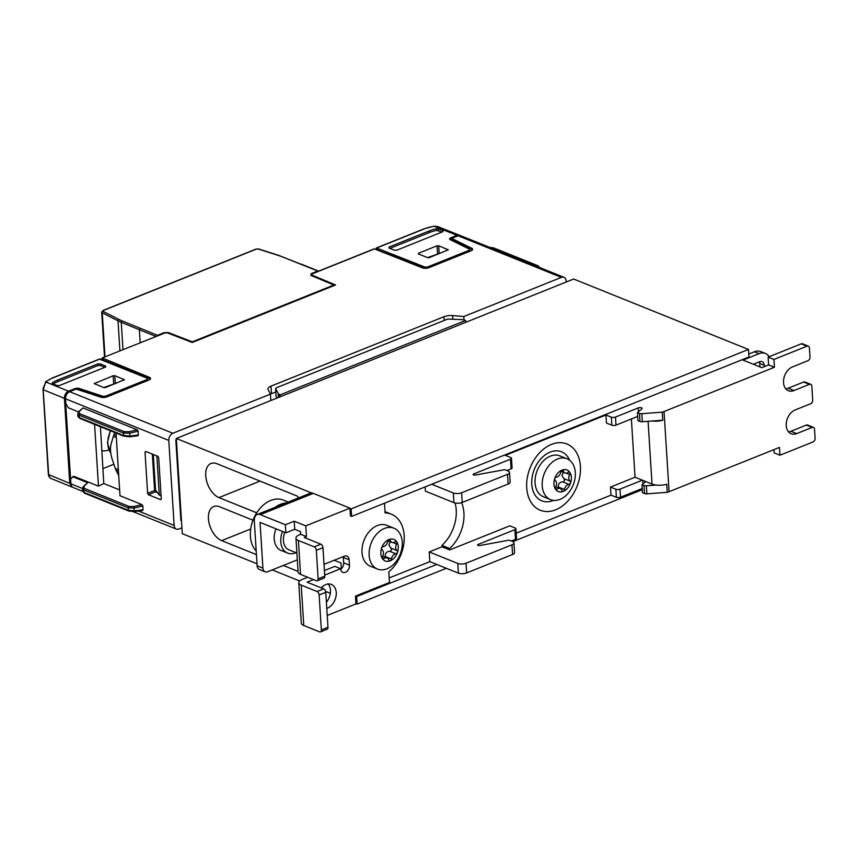 <?xml version="1.0" encoding="UTF-8"?>
<svg xmlns="http://www.w3.org/2000/svg" width="858" height="858" viewBox="0 0 858 858"><rect width="100%" height="100%" fill="white"/><g stroke="black" fill="none" stroke-linecap="round" stroke-linejoin="round"><path stroke-width="1.29" d="M377.466 569.069L370.334 566.194A22.029 15.551 -68.1 0 1 362.012 552.402A22.029 15.551 -68.1 0 1 369.691 531.059A22.029 15.551 -68.1 0 1 386.797 525.332L393.929 528.206A22.029 15.551 -68.1 0 1 402.252 541.988A22.029 15.551 -68.1 0 1 394.583 563.341A22.029 15.551 -68.1 0 1 377.466 569.069A22.029 15.551 -68.1 0 1 369.144 555.276A22.029 15.551 -68.1 0 1 376.812 533.923A22.029 15.551 -68.1 0 1 393.929 528.206M380.845 553.689A11.604 8.183 111.9 0 0 390.24 560.821A11.604 8.183 111.9 0 0 398.284 546.696A11.604 8.183 111.9 0 0 388.899 539.564A11.604 8.183 111.9 0 0 380.845 553.689M390.379 541.495L388.91 544.991L390.798 548.069C391.977 549.646 391.613 550.718 389.682 551.297C386.626 551.48 385.145 553.195 385.221 556.456L385.167 557.185M326.78 608.44A12.924 9.116 111.9 0 0 327.273 608.258A12.924 9.116 111.9 0 0 336.25 592.524A12.924 9.116 111.9 0 0 331.36 584.437A12.924 9.116 111.9 0 0 321.246 587.88M326.394 602.219A12.924 9.116 111.9 0 0 330.459 590.197A12.924 9.116 111.9 0 0 328.174 583.998M296.031 552.659A18.211 12.849 -68.1 0 1 295.517 552.884A18.211 12.849 -68.1 0 1 287.655 553.088A18.211 12.849 -68.1 0 1 286.904 552.745A18.211 12.849 -68.1 0 1 282.518 531.456M256.199 550.975A29.365 20.731 -68.1 0 1 250.397 536.196A29.365 20.731 -68.1 0 1 270.774 500.439A29.365 20.731 -68.1 0 1 283.44 500.107L288.267 502.048M296.9 553.013L288.974 549.828A14.683 10.36 -68.1 0 1 283.472 537.987A14.683 10.36 -68.1 0 1 284.824 532.389M550.536 499.624L543.404 496.75A22.029 15.551 -68.1 0 1 535.081 482.968A22.029 15.551 -68.1 0 1 542.749 461.615A22.029 15.551 -68.1 0 1 559.866 455.888L566.999 458.762A22.029 15.551 -68.1 0 1 575.321 472.554A22.029 15.551 -68.1 0 1 567.642 493.897A22.029 15.551 -68.1 0 1 550.536 499.624A22.029 15.551 -68.1 0 1 542.213 485.832A22.029 15.551 -68.1 0 1 557.496 459.019A22.029 15.551 -68.1 0 1 566.999 458.762M553.914 484.255A11.604 8.183 111.9 0 0 563.298 491.377A11.604 8.183 111.9 0 0 571.353 477.252A11.604 8.183 111.9 0 0 561.969 470.13A11.604 8.183 111.9 0 0 553.914 484.255M563.449 472.061L561.969 475.557L563.867 478.635C565.047 480.201 564.671 481.274 562.751 481.853C559.695 482.035 558.204 483.751 558.279 487.012L558.236 487.741M553.549 500.364A26.426 18.662 -68.1 0 1 531.767 484.287A26.426 18.662 -68.1 0 1 546.567 453.936A26.426 18.662 -68.1 0 1 569.691 460.317M101.93 450.632A19.562 13.814 111.9 0 0 108.741 449.903A19.562 13.814 111.9 0 0 108.88 449.849M101.791 359.556L102.07 358.011L164.94 332.958L164.114 332.668L168.297 332.539L168.34 333.226M103.132 311.422A1.18 0.89 116.9 0 0 102.241 312.827A2.939 1.169 176.4 0 1 101.694 312.205L103.035 310.467A1.18 0.686 -111.9 0 1 103.4 310.478A1.759 0.697 -3.6 0 0 103.132 311.422L118.897 319.423A57.561 22.855 -3.6 0 0 122.093 320.881L157.529 335.306L164.114 332.668M157.529 335.306A1.18 0.826 111.9 0 0 156.842 336.046M192.342 342.439L192.31 341.838L333.891 285.028L310.821 275.354L311.143 273.67L311.207 274.753L311.829 274.506M311.143 273.67L317.792 271.01A1.18 0.826 -68.1 0 1 318.533 271.16M140.165 328.314L139.35 329.74L121.278 322.308A58.741 23.327 176.4 0 1 118.018 320.817L102.241 312.827L105.008 356.842M53.153 383.987A26.426 10.5 176.4 0 1 57.743 381.649L97.855 365.562L100.332 365.497L104.858 367.321M52.392 384.502L52.252 382.893L52.445 383.698L57.068 385.564L59.556 385.499L105.513 367.052L105.684 366.055L105.716 366.967M100.332 365.497L100.236 363.867L97.758 363.931L57.625 380.03A26.459 10.511 176.4 0 0 52.252 382.893L52.445 383.698M100.236 363.867L105.684 366.055M64.404 398.359C64.468 394.991 65.83 392.61 68.479 391.205L45.957 382.024L46.525 381.531A1.18 0.955 -131.2 0 0 45.817 381.713L43.19 389.704L64.404 398.359L69.755 483.365L71.965 487.033L50.172 478.153L48.767 476.19L43.19 389.704L43.232 387.945L45.957 382.024A1.18 0.955 -131.2 0 0 45.217 382.26M76.877 389.35A3.529 1.394 176.4 0 1 79.483 389.596L102.392 397.147A2.939 1.169 -3.6 0 0 106.349 396.975L146.632 380.813A2.939 1.169 -3.6 0 0 147.63 379.847L147.565 378.775A2.939 1.169 176.4 0 0 146.857 378.078L99.614 359.17M68.479 391.205L74.667 388.728L74.721 389.639M79.483 389.596L79.419 388.524A3.529 1.394 -3.6 0 0 74.667 388.728M79.419 388.524L102.327 396.074A2.939 1.169 -3.6 0 0 106.285 395.903L146.568 379.74L146.632 380.813M147.565 378.775A2.939 1.169 176.4 0 1 146.568 379.74M114.833 375.707L124.389 379.719L105.448 387.548L103.786 387.591L94.241 383.58L113.181 375.75L114.833 375.707L115.315 383.29M102.649 359.674L149.528 378.432A4.698 1.866 176.4 0 1 150.429 379.022M68.554 392.288L68.554 392.288A4.698 3.314 111.9 0 0 65.294 398.005L70.871 483.097M78.496 411.904L68.383 407.829L65.873 403.668L65.562 398.82A5.877 4.151 -68.1 0 1 69.637 391.677L74.936 389.543A1.759 0.697 176.4 0 1 77.317 389.446L100.643 397.136A4.698 1.866 176.4 0 0 106.982 396.857L148.992 380.008A4.698 1.866 -3.6 0 0 150.59 378.464A4.698 1.866 -3.6 0 0 149.464 377.359L102.445 358.033M100.429 426.716L103.797 483.526L119.627 489.907L103.807 483.547L98.466 486.132L73.67 476.276L70.603 478.989L70.914 483.826A5.877 4.151 111.9 0 0 73.134 487.505L82.658 491.344M65.562 398.82L168.79 440.411L174.142 525.418A5.877 4.151 111.9 0 0 176.362 529.096A5.877 4.151 111.9 0 0 178.893 529.021L181.928 527.809M70.989 484.513A4.698 3.314 -68.1 0 1 70.635 483.011M71.965 487.033L72.576 487.205M116.602 383.065L103.679 387.548M168.79 440.411A5.877 4.151 -68.1 0 1 172.866 433.269L69.637 391.677M118.361 469.744L115.326 468.522L112.452 459.995A25.257 14.811 -111.9 0 1 110.5 450.9A25.257 14.811 68.1 0 1 111.379 442.942L113.878 434.738L116.216 435.682M114.843 432.518L113.878 434.738M118.726 475.632L116.13 470.484L118.468 471.428M115.326 468.522L116.13 470.484M156.735 455.866L158.14 456.51M156.842 456.016L159.309 495.12L161.089 495.881M153.292 454.483L155.534 490.047L159.309 495.12M155.459 491.849L148.466 494.766L147.63 493.371L154.622 490.465L155.459 491.849L157.475 492.664M154.622 490.465L152.327 454.096M142.321 510.499L143.072 509.781L142.825 505.963L134.438 508L128.207 507.829L83.912 489.982L84.073 492.449L111.422 503.474L128.368 510.296L128.207 507.829A1.18 0.826 111.9 0 1 128.968 506.424L133.945 506.531L134.266 511.497M142.621 510.542L134.395 511.561L128.807 511.036A1.18 0.826 111.9 0 1 128.368 510.296L134.62 510.821L143.072 509.781M129.558 436.711L129.912 436.046L123.659 435.521L123.509 433.043L129.74 433.226L129.247 431.746L124.26 431.638L107.325 424.817L79.966 413.792L78.818 412.376L79.268 411.615A1.18 0.933 -135.4 0 0 78.539 411.861L77.788 413.931L79.204 415.197L123.509 433.043A1.18 0.826 -68.1 0 1 124.26 431.638M148.466 494.766L160.575 499.635L161.272 498.873L158.687 457.7L157.84 456.317L145.742 451.437L145.034 452.209L146.386 451.705M147.63 493.371L145.034 452.209M142.825 505.963L141.945 504.579L119.991 495.742L116.044 433M79.268 411.615L82.915 407.915L137.237 429.804L138.127 431.177L138.363 434.995L137.612 435.714M176.405 440.1L175.815 439.854L180.877 520.452L181.478 520.699M83.237 486.636A1.18 0.933 44.6 0 1 83.258 486.615L87.623 482.7L83.966 486.389L84.127 488.288L128.968 506.424M72.715 476.694L87.623 482.7M82.915 407.915L78.55 411.84M103.057 468.565L113.878 464.221M84.674 488.577A1.18 0.826 -68.1 0 0 83.912 489.982L82.465 488.513L82.625 491.119L84.073 492.449A1.18 0.826 -68.1 0 0 84.513 493.189L84.513 493.189A1.18 0.826 -68.1 0 0 84.963 493.2M124.131 436.261A1.18 0.826 -68.1 0 1 123.659 435.521L78.797 417.406L77.949 416.505L77.756 413.728M82.465 488.513L83.258 486.615A1.18 0.933 44.6 0 1 83.966 486.389M94.573 424.356L98.466 486.132M312.065 273.927L374.42 248.906L422.383 267.846A4.698 1.866 176.4 0 0 428.979 267.664L470.988 250.815A4.698 1.866 -3.6 0 0 472.586 249.27A4.698 1.866 -3.6 0 0 471.685 248.262L452.595 238.867L452.67 239.94A1.759 0.697 176.4 0 1 452.327 239.564L452.263 238.492A1.759 0.697 -3.6 0 0 452.595 238.867M374.42 248.906L373.788 249.163M102.07 358.011L163.546 333.515M270.849 400.525L270.442 394.112L172.866 433.269M176.383 439.628L175.815 439.854M278.989 397.265L278.807 394.272L275.579 388.653L276.576 387.698L447.661 319.058L462.945 319.648L465.637 320.452L465.755 322.329M276.083 395.967A2.939 1.169 -3.6 0 0 276.051 396.16A2.939 1.169 -3.6 0 0 276.104 396.353L276.973 398.069M280.319 396.728L280.201 394.852L465.637 320.452M278.807 394.272L280.201 394.852M270.442 394.112L268.146 389.607A8.805 3.496 -3.6 0 1 267.986 389.017A8.805 3.496 -3.6 0 1 270.989 386.132L443.972 316.731A8.805 3.496 176.4 0 1 452.606 315.594L452.81 318.854M275.783 391.988L271.471 393.715A8.805 3.496 -3.6 0 0 270.442 394.187M311.926 273.981L311.776 275.75M464.028 319.841L463.813 316.527L452.606 315.594M168.297 332.539L192.31 341.838M333.891 285.028L333.934 285.628M311.207 274.753L311.068 275.461M164.94 332.958L167.439 332.883L192.235 342.481L335.564 284.974L311.733 274.989M463.813 316.527L561.389 277.381A5.877 4.151 111.9 0 1 563.92 277.306A5.877 4.151 111.9 0 1 566.141 280.984L566.205 282.014M460.092 235.542L457.003 235.317L450.815 237.795A3.529 1.394 176.4 0 0 449.613 238.953A3.529 1.394 176.4 0 0 450.289 239.714L469.036 248.938A2.939 1.169 176.4 0 1 469.594 249.571L469.669 250.643A2.939 1.169 176.4 0 1 468.661 251.608L428.378 267.771A2.939 1.169 176.4 0 1 424.26 267.878L424.195 266.806L376.63 248.016L375.965 249.517M563.92 277.306L460.692 235.714A5.877 4.151 111.9 0 0 458.161 235.789L452.863 237.913A1.759 0.697 -3.6 0 0 452.263 238.492M442.16 231.982L436.443 230.405A26.426 10.5 -3.6 0 0 429.354 232.55L389.854 248.402M443.018 231.628L442.985 230.716L442.814 231.714L396.857 250.161L394.369 250.225L388.931 248.026L389.092 247.029L389.2 248.134M442.985 230.716L438.363 228.861L438.459 230.491M436.443 230.405L436.357 228.775L438.363 228.861M436.357 228.775A26.459 10.511 -3.6 0 0 429.225 230.931L389.092 247.029M457.003 235.317L434.212 226.244L432.968 226.469L437.462 226.469L433.955 226.287M424.195 266.806A2.939 1.169 -3.6 0 0 428.314 266.688L428.378 267.771M469.594 249.571A2.939 1.169 176.4 0 1 468.597 250.525L428.314 266.688M418.361 253.925L427.627 257.657L429.279 257.614L448.23 249.785L438.674 245.774L437.022 245.817L418.479 253.26L418.361 253.925M450.815 237.795L450.89 238.878A3.529 1.394 -3.6 0 0 449.924 239.479M424.26 267.878L376.844 249.657M472.415 249.817A4.698 1.866 -3.6 0 0 471.75 249.335L452.67 239.94M450.89 238.878L452.305 238.309M427.52 257.614L440.444 253.131M773.959 449.624L774.163 452.885L779.954 455.212L779.461 447.415L669.079 491.698L664.038 411.54L774.42 367.256L768.629 364.918L761.786 367.664L742.106 359.738L431.724 484.266L453.335 492.975L453.946 502.659A5.877 2.327 -3.6 0 0 462.226 502.445L508.14 484.019A5.877 2.327 -3.6 0 0 510.145 482.099L509.534 472.415A5.877 2.327 176.4 0 1 507.528 474.335L508.14 484.019M462.226 502.445L461.615 492.76A5.877 2.327 176.4 0 1 453.335 492.975M461.615 492.76L507.528 474.335M473.82 475L473.745 473.927A1.759 0.697 -3.6 0 0 473.144 474.506A1.759 0.697 -3.6 0 0 475.45 475.032L504.708 469.648L508.086 471.01A5.877 2.327 176.4 0 1 509.534 472.415M473.745 473.927L510.478 459.191L511.078 468.876L506.928 470.549M639.467 413.406L639.971 421.482A2.939 1.169 -3.6 0 0 642.342 421.75L641.838 413.685A2.939 1.169 176.4 0 1 639.467 413.406L637.44 412.591L641.891 408.858A2.349 0.933 176.4 0 0 642.138 408.397A2.349 0.933 176.4 0 0 640.733 407.636A2.349 0.933 176.4 0 0 638.245 407.925L615.476 417.063A2.939 1.169 176.4 0 1 611.346 417.17L605.941 414.993L505.351 455.351L510.746 457.529A2.939 1.169 176.4 0 1 511.475 458.226A2.939 1.169 176.4 0 1 510.478 459.191M641.838 413.685L662.237 412.151A11.744 4.665 176.4 0 0 664.038 411.54M453.946 502.659L425.396 491.151L425.128 486.915M511.078 468.876A2.939 1.169 -3.6 0 0 512.087 467.91L511.475 458.226M667.277 492.31L646.878 493.843L646.364 485.767L656.091 485.049A11.744 4.665 176.4 0 0 666.773 484.244L667.277 492.31A11.744 4.665 -3.6 0 0 669.079 491.698M656.091 485.049A11.744 4.665 176.4 0 1 652.026 484.062L645.731 481.531L641.977 484.684L644.004 485.499L644.508 493.575A2.939 1.169 -3.6 0 0 646.878 493.843M644.508 493.575L642.481 492.749L641.977 484.684M516.194 533.183L610.982 495.152L616.387 497.329A2.939 1.169 -3.6 0 0 620.527 497.222L642.213 488.513M514.907 529.665L515.519 539.35A2.939 1.169 -3.6 0 0 516.516 538.395L515.905 528.71A2.939 1.169 176.4 0 1 514.907 529.665L478.185 544.401A1.759 0.697 -3.6 0 0 477.584 544.98A1.759 0.697 -3.6 0 0 479.89 545.506L509.148 540.132L512.516 541.484A5.877 2.327 176.4 0 1 513.963 542.889A5.877 2.327 176.4 0 1 511.969 544.819L466.044 563.234A5.877 2.327 176.4 0 1 457.775 563.459L458.386 573.133A5.877 2.327 -3.6 0 0 466.655 572.919L466.044 563.234M515.519 539.35L511.357 541.023M511.969 544.819L512.569 554.493A5.877 2.327 -3.6 0 0 514.575 552.573L513.963 542.889M512.569 554.493L466.655 572.919M458.386 573.133L429.826 561.636L429.214 551.951L442.02 546.814L441.934 545.398L449.646 548.509L449.742 549.924L509.781 525.825L515.186 528.002A2.939 1.169 176.4 0 1 515.905 528.71M442.02 546.814L449.742 549.924M429.214 551.951L457.775 563.459M759.362 361.808A5.877 4.151 -68.1 0 1 759.705 363.46L764.339 365.326A5.877 4.151 111.9 0 0 762.119 361.647A5.877 4.151 111.9 0 0 759.587 361.722L753.292 364.242M759.931 366.924L759.705 363.46M764.339 365.326L764.424 366.613M765.411 353.475L760.778 351.608A14.683 10.36 111.9 0 0 754.45 351.78L759.083 353.646A14.683 10.36 -68.1 0 1 765.411 353.475A14.683 10.36 -68.1 0 1 769.165 356.703M774.42 367.256L773.927 359.448L768.135 357.121L768.629 364.918M773.927 359.448L807.035 346.171A2.939 2.07 -68.1 0 1 808.3 346.128A2.939 2.07 -68.1 0 1 809.416 347.973L809.984 357.121A2.939 2.07 -68.1 0 1 807.946 360.692L792.502 366.892A12.924 9.116 111.9 0 0 783.74 378.979A12.924 9.116 111.9 0 0 788.416 390.712A12.924 9.116 111.9 0 0 793.982 390.562L809.437 384.363A2.939 2.07 -68.1 0 1 810.703 384.33A2.939 2.07 -68.1 0 1 811.818 386.164L812.698 400.16A2.939 2.07 -68.1 0 1 810.66 403.732L795.205 409.931A12.924 9.116 111.9 0 0 786.443 422.018A12.924 9.116 111.9 0 0 791.119 433.751A12.924 9.116 111.9 0 0 796.696 433.601L812.151 427.402A2.939 2.07 -68.1 0 1 813.416 427.37A2.939 2.07 -68.1 0 1 814.521 429.204L815.1 438.352A2.939 2.07 -68.1 0 1 813.062 441.934L779.954 455.212M808.3 346.128L802.52 343.801A2.939 2.07 111.9 0 0 801.243 343.833L768.135 357.121M788.523 431.864A12.924 9.116 111.9 0 0 790.904 431.274L806.359 425.075L812.151 427.402M813.416 427.37L807.625 425.042A2.939 2.07 111.9 0 0 806.359 425.075M809.437 384.363L803.656 382.035L788.202 388.234A12.924 9.116 -68.1 0 1 785.81 388.824M803.656 382.035A2.939 2.07 -68.1 0 1 804.922 381.992L810.703 384.33M754.45 351.78L748.766 354.064M759.083 353.646L743.007 360.103M631.381 418.951L635.049 477.22L610.478 487.087L615.883 489.264A2.939 1.169 -3.6 0 0 620.012 489.146L642.385 480.18L635.049 477.22M645.731 481.531L642.385 480.18M646.364 485.767A2.939 1.169 176.4 0 1 644.004 485.499M611.346 417.17L611.851 425.236L606.445 423.058L605.941 414.993M611.851 425.236A2.939 1.169 -3.6 0 0 615.99 425.128L615.476 417.063M637.676 416.43L615.99 425.128M639.971 421.482L637.944 420.667L637.44 412.591M642.342 421.75L652.069 421.021A11.744 4.665 -3.6 0 0 662.741 420.227L652.069 421.021M555.19 480.373A1.77 1.244 -68.1 0 1 556.295 477.145A5.116 3.614 111.9 0 0 560.767 471.986A1.77 1.244 -68.1 0 1 563.331 470.956A5.116 3.614 111.9 0 0 565.047 472.962A5.116 3.614 111.9 0 0 568.21 472.372A1.77 1.244 -68.1 0 1 569.669 474.56A5.116 3.614 111.9 0 0 570.077 481.134A1.77 1.244 -68.1 0 1 568.961 484.352A5.116 3.614 111.9 0 0 564.5 489.521A1.77 1.244 -68.1 0 1 561.936 490.551A5.116 3.614 111.9 0 0 560.22 488.534A5.116 3.614 111.9 0 0 557.057 489.135A1.77 1.244 -68.1 0 1 555.598 486.947A5.116 3.614 111.9 0 0 555.19 480.373M441.934 545.398A34.063 24.045 111.9 0 0 455.072 502.992M461.583 502.67A34.063 24.045 -68.1 0 1 449.646 548.509M662.741 420.227L662.237 412.151M610.982 495.152L610.478 487.087M313.288 493.382A9.985 5.856 -111.9 0 0 311.722 493.018A9.985 5.856 68.1 0 0 310.146 493.264L257.164 514.521A9.985 5.856 68.1 0 1 260.306 514.639L313.288 493.382L349.946 508.151L350.439 515.958L351.598 516.419L351.126 508.891L349.967 508.429M324.689 575.107L340.626 568.704L334.845 566.377L324.399 570.559M307.711 577.262L302.177 579.482A9.985 3.968 176.4 0 0 298.766 582.754A9.985 3.968 176.4 0 0 301.222 585.135L317.052 591.516A2.939 1.727 68.1 0 1 319.144 594.98L321.353 629.944A2.939 1.727 68.1 0 1 320.517 631.896A2.939 1.727 68.1 0 1 319.584 631.863L303.764 625.482L301.222 585.135M340.712 569.358A5.877 4.151 111.9 0 0 343.672 562.827L349.463 565.165A5.877 4.151 -68.1 0 1 347.415 570.86A5.877 4.151 -68.1 0 1 342.846 572.383A5.877 4.151 -68.1 0 1 340.626 568.704M343.232 556.628A5.877 4.151 -68.1 0 1 343.339 557.453L343.672 562.827M297.329 559.845L267.675 571.739A5.877 4.151 -68.1 0 1 265.143 571.803A5.877 4.151 -68.1 0 1 262.923 568.135L260.038 522.404L285.896 532.818L294.734 529.279L300.514 531.606L300.686 534.298L299.367 534.824A9.985 3.968 176.4 0 0 295.956 538.095A9.985 3.968 176.4 0 0 298.412 540.486L314.243 546.857A2.939 1.727 -111.9 0 1 316.334 550.321L318.136 578.839A2.939 1.727 -111.9 0 1 317.299 580.791L323.916 578.131A2.939 1.727 -111.9 0 0 324.753 576.179L322.962 547.672A2.939 1.727 -111.9 0 0 320.86 544.197L304.268 537.516L306.478 536.625L305.802 525.868L294.219 521.203L285.392 524.753L260.306 514.639M275.965 528.818A18.211 12.849 111.9 0 0 279.172 549.388A18.211 12.849 111.9 0 0 281.102 550.45L287.655 553.088M262.923 568.135L257.132 565.797A5.877 4.151 111.9 0 0 259.352 569.476L265.143 571.803M257.132 565.797L254.322 521.149A9.985 5.856 68.1 0 1 257.164 514.521M384.491 503.228L385.103 512.912A34.063 24.045 111.9 0 1 391.302 514.167A34.063 24.045 111.9 0 1 404.215 539.639A34.063 24.045 111.9 0 1 388.813 571.878L389.478 582.475L355.48 596.117L355.973 603.914L327.23 615.454M349.946 508.151L305.802 525.868M320.517 631.896L327.134 629.236A2.939 1.727 -111.9 0 0 327.971 627.295L325.772 592.32A2.939 1.727 -111.9 0 0 323.67 588.856L307.078 582.164L313.492 579.59M295.956 538.095L298.091 571.996A9.985 3.968 -3.6 0 0 300.547 574.377L316.377 580.748A2.939 1.727 -111.9 0 0 317.299 580.791M275.01 507.357A29.365 20.731 -68.1 0 1 285.939 502.97M298.766 582.754L301.308 623.101A9.985 3.968 -3.6 0 0 303.764 625.482M349.463 565.165L349.12 559.781A5.877 4.151 111.9 0 0 346.9 556.102A5.877 4.151 111.9 0 0 344.369 556.177L324.013 564.339M300.686 534.298L306.478 536.625M294.219 521.203L294.734 529.279M285.392 524.753L285.896 532.818M382.121 549.806A1.77 1.244 -68.1 0 1 383.236 546.589A5.116 3.614 111.9 0 0 387.698 541.43A1.77 1.244 -68.1 0 1 390.261 540.401A5.116 3.614 111.9 0 0 391.977 542.406A5.116 3.614 111.9 0 0 395.141 541.806A1.77 1.244 -68.1 0 1 396.6 544.004A5.116 3.614 111.9 0 0 397.007 550.579A1.77 1.244 -68.1 0 1 395.903 553.796A5.116 3.614 111.9 0 0 391.43 558.966A1.77 1.244 -68.1 0 1 388.867 559.995A5.116 3.614 111.9 0 0 387.151 557.979A5.116 3.614 111.9 0 0 383.987 558.579A1.77 1.244 -68.1 0 1 382.539 556.381A5.116 3.614 111.9 0 0 382.121 549.806M385.017 511.647A34.063 24.045 -68.1 0 1 385.51 511.829L391.302 514.167M351.126 508.891L748.476 349.463L748.948 356.992L742.106 359.738M355.48 596.117L356.638 596.589L357.11 604.118L355.952 603.646M341.355 568.811L340.991 563.009L334.17 560.263M252.992 520.216L219.53 506.735A18.501 10.854 -111.9 0 0 213.706 506.51A18.501 10.854 -111.9 0 0 209.105 523.241A18.501 10.854 -111.9 0 0 221.664 540.626L256.435 554.633M283.312 565.465L298.048 571.407M298.53 497.93L297.479 496.192L216.827 463.695A18.501 10.854 -111.9 0 0 211.004 463.47A18.501 10.854 -111.9 0 0 206.403 480.201A18.501 10.854 -111.9 0 0 218.951 497.586L256.735 512.816M257.003 563.781L182.293 533.687L176.308 438.459L311.722 493.018M330.33 593.328L325.611 591.43M299.656 580.963L272.222 569.916M429.826 561.636L389.189 577.938M436.776 564.435L356.638 596.589M748.476 349.463L573.659 279.032L176.308 438.459M431.724 484.266L351.598 516.419M642.288 489.693L512.837 541.634M446.375 568.296L357.11 604.118M580.416 466.323A35.714 25.214 111.9 0 0 546.01 447.318A35.714 25.214 111.9 0 0 526.715 487.87A35.714 25.214 111.9 0 0 555.619 509.813A35.714 25.214 111.9 0 0 580.416 466.323M110.746 452.927A19.949 14.082 -68.1 0 1 107.84 444.133A19.949 14.082 111.9 0 1 110.671 430.845M118.897 319.423A1.18 0.89 116.9 0 0 118.018 320.817L119.906 350.858M122.093 320.881A1.18 0.837 112.4 0 0 121.278 322.308L122.994 349.624M155.909 336.411L139.35 329.74L140.165 342.739M103.4 310.478L256.134 249.195A1.759 0.697 176.4 0 1 258.505 249.088A1.18 0.761 -72.2 0 1 258.923 249.045L255.77 249.185A1.18 0.686 -111.9 0 0 255.512 249.442M256.134 249.195A1.18 0.686 -111.9 0 0 255.77 249.185L103.035 310.467M258.505 249.088L278.346 255.448A57.561 22.855 176.4 0 1 281.971 256.735L317.792 271.01M300.429 264.007L278.775 255.405A1.18 0.761 -72.2 0 0 278.346 255.448M57.625 380.03L57.743 381.649M97.758 363.931L97.855 365.562M46.525 381.531A25.257 10.028 176.4 0 1 52.628 378.024A1.18 0.686 -111.9 0 0 51.995 378.281M52.628 378.024L100.236 358.923M106.285 395.903L106.349 396.975M102.392 397.147L102.327 396.074M102.359 359.792L103.271 359.427M149.464 377.359L149.528 378.432M70.914 483.826L82.465 488.481M138.503 511.057L174.142 525.418M50.182 478.153L48.252 474.431L69.755 483.365M43.018 389.21L48.37 474.206M113.674 383.601L113.181 375.75M94.637 383.194L94.68 383.923M124.131 380.04L124.099 379.44M116.334 437.569L113.299 436.347M82.625 491.119L84.513 493.189L128.807 511.036A1.18 0.826 111.9 0 0 128.839 511.046M138.363 434.995L129.912 436.046L129.74 433.226L138.127 431.177M137.923 435.767L129.697 436.786L124.099 436.25A1.18 0.826 -68.1 0 1 124.099 436.25L79.805 418.404L77.917 416.334M160.575 499.635L161.207 499.356M133.945 506.531L141.945 504.579M137.237 429.804L129.247 431.746M79.805 418.404A1.18 0.826 111.9 0 1 79.365 417.674L79.204 415.197A1.18 0.826 111.9 0 1 79.966 413.792M116.345 383.097L104.923 387.677M276.104 396.353L275.632 388.846M278.164 393.79L278.4 397.501M271.471 393.715L270.989 386.132M444.208 320.442L443.972 316.731M561.389 277.381L458.161 235.789M429.225 230.931L429.354 232.55M432.968 226.469A25.257 10.028 -3.6 0 0 424.227 228.914A1.18 0.686 -111.9 0 0 423.605 229.172M376.254 248.005L423.863 228.904L432.722 226.523M424.227 228.914L376.63 248.016M468.597 250.525L468.661 251.608M377.477 249.399L376.587 249.764M471.685 248.262L471.75 249.335M437.022 245.817L437.516 253.668M418.522 253.989L418.479 253.26M538.717 267.149L537.623 265.787L493.329 247.941L489.671 247.394M539.961 267.868L538.073 265.798A1.18 0.826 111.9 0 0 538.073 265.798L538.073 265.798A1.18 0.826 111.9 0 0 537.623 265.787M428.764 257.743L440.186 253.164M447.94 249.506L447.973 250.107M439.157 253.357L438.674 245.774M493.329 247.941A1.18 0.826 -68.1 0 1 493.779 247.951L538.073 265.798M807.035 346.171L801.243 343.833M790.904 431.274L796.696 433.601M788.202 388.234L793.982 390.562M648.08 421.321L652.026 484.062M555.319 488.438L557.057 489.135M558.279 487.012L564.5 489.521M562.751 481.853L568.961 484.352M561.829 470.345L563.331 470.956M566.173 473.155L569.669 474.56M563.867 478.635L570.077 481.134M638.245 407.925L638.491 411.711M642.803 480.351L643.028 483.805M620.012 489.146L620.527 497.222M616.387 497.329L615.883 489.264M478.249 545.484L478.185 544.401M327.971 627.295L321.353 629.944M319.144 594.98L325.772 592.32M323.67 588.856L317.052 591.516M324.753 576.179L318.136 578.839M316.334 550.321L322.962 547.672M300.547 574.377L298.412 540.486M320.86 544.197L314.243 546.857M343.339 557.453L349.12 559.781M382.25 557.872L383.987 558.579M385.221 556.456L391.43 558.966M389.682 551.297L395.903 553.796M390.798 548.069L397.007 550.579M393.103 542.588L396.6 544.004M388.76 539.789L390.261 540.401M260.038 481.113L218.951 497.586M250.697 528.978L221.664 540.626M110.285 430.684L107.454 442.803L110.768 453.078M104.515 357.035L101.694 312.205M318.297 270.989L300.933 263.996M258.923 249.045L278.775 255.405M99.871 358.901L52.263 378.003L45.817 381.713M102.156 359.706L102.906 359.405M133.097 511.658L176.362 529.096M276.051 396.16L275.579 388.653M374.045 248.895L311.99 273.788M377.102 249.388L376.383 249.678M459.523 235.242L437.462 226.469M489.489 247.319L493.747 247.941M555.716 486.722L560.22 488.534M560.971 471.321L565.047 472.962M382.657 556.166L387.151 557.979M387.902 540.765L391.977 542.406"/></g></svg>
